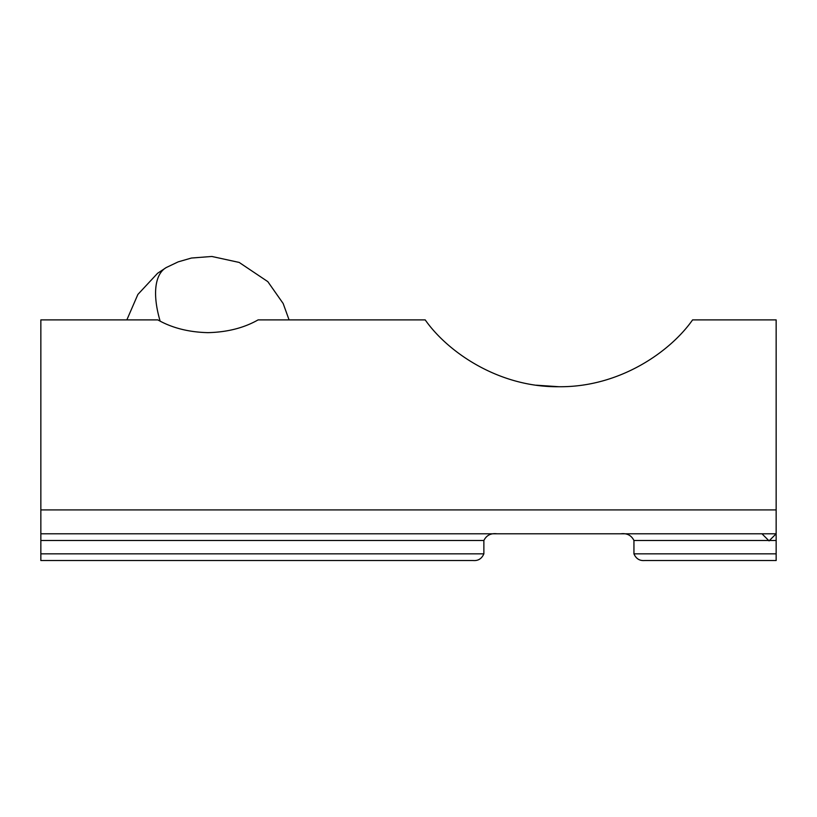 <?xml version="1.0" encoding="UTF-8"?>
<svg xmlns="http://www.w3.org/2000/svg" width="817" height="817" viewBox="0 0 817 817"><rect width="100%" height="100%" fill="white"/><g stroke="black" fill="none" stroke-linecap="round" stroke-linejoin="round"><path stroke-width="1.23" d="M40.85 509.92L776.15 509.92L776.15 319.886L692.591 319.886C670.461 351.473 619.97 387.319 558.991 386.727C498.013 387.421 447.144 351.371 425.208 319.886L258.101 319.886C243.987 327.923 227.279 332.182 207.967 332.652C188.686 332.182 171.968 327.934 157.834 319.886L40.85 319.886L40.85 533.787L776.15 533.787L776.15 553.844L633.941 553.844C636.055 558.685 639.578 560.911 644.511 560.533L709.309 560.533M536.299 385.195L558.899 386.727M776.15 560.533L644.511 560.533L776.15 560.533L776.15 553.844M776.15 509.92L776.15 533.787L769.063 540.885L761.965 533.787M483.868 553.844L40.85 553.844L40.85 560.533L473.298 560.533C478.221 560.911 481.744 558.685 483.868 553.844L483.868 540.476L40.85 540.476L40.85 533.787M40.85 553.844L40.85 540.476M40.85 560.533L473.298 560.533M768.654 540.476L633.941 540.476C631.306 535.288 626.956 533.052 620.889 533.787C626.956 533.062 631.306 535.288 633.941 540.476L633.941 553.844C636.065 558.685 639.588 560.911 644.511 560.533M496.91 533.787C490.843 533.062 486.503 535.288 483.868 540.476M776.15 540.476L769.461 540.476M160.142 321.112A83.559 36.52 -120 0 1 166.208 267.567L178.177 261.869L191.413 258.039L211.838 256.467L239.167 262.431L267.813 281.63L283.172 303.526L289.075 319.886M126.849 319.886L137.879 294.447L157.589 273.276L166.208 267.567"/></g></svg>
